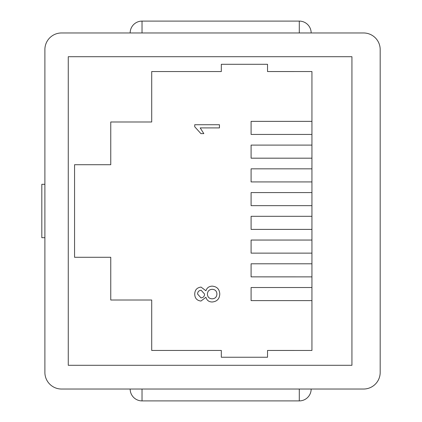 <?xml version="1.0" encoding="UTF-8"?>
<svg xmlns="http://www.w3.org/2000/svg" width="422" height="422" viewBox="0 0 422 422"><rect width="100%" height="100%" fill="white"/><g stroke="black" fill="none" stroke-linecap="round" stroke-linejoin="round"><path stroke-width="0.63" d="M130.161 32.969A11.869 11.869 0 0 1 142.029 21.1L299.293 21.1L299.293 32.969M311.162 389.031A11.869 11.869 0 0 1 299.293 400.9L299.293 389.031M363.569 32.969L61.506 32.969A16.616 16.616 0 0 0 44.89 49.585L44.89 372.415A16.616 16.616 0 0 0 61.506 389.031L363.569 389.031A16.616 16.616 0 0 0 380.185 372.415L380.185 49.585A16.616 16.616 0 0 0 363.569 32.969M142.029 389.031L142.029 400.9L299.293 400.9M267.522 350.455L311.937 350.46L311.937 71.545M311.937 71.54L267.522 71.545L267.522 64.292L221.318 64.292L221.318 71.545L151.709 71.545L151.709 121.984L110.764 121.984L110.764 164.712L74.562 164.712L74.562 257.288L110.764 257.288L110.764 300.016L151.709 300.016L151.709 350.455L221.318 350.455M221.318 350.46L221.318 357.244L267.522 357.244L267.522 350.46M68.269 56.706L68.269 365.294L351.932 365.294L351.932 56.706L68.269 56.706M311.937 300.606L251.095 300.606L251.095 287.524L311.937 287.524M311.937 276.874L251.095 276.869L251.095 263.787L311.937 263.787M311.937 253.131L251.095 253.131L251.095 240.049L311.937 240.049M311.937 229.394L251.095 229.394L251.095 216.312L311.937 216.312M311.937 134.444L251.095 134.444L251.095 121.362L311.937 121.362M311.937 158.187L251.095 158.181L251.095 145.099L311.937 145.099M311.937 181.924L251.095 181.919L251.095 168.837L311.937 168.837M311.937 205.656L251.095 205.656L251.095 192.574L311.937 192.574M219.772 294.065C219.514 298.918 216.982 301.561 212.176 301.994C208.932 301.941 206.838 300.38 205.894 297.294L200.967 301.039C196.926 300.559 194.848 298.248 194.727 294.108C194.864 289.93 196.974 287.593 201.046 287.092L205.894 290.758C206.954 287.762 209.08 286.221 212.261 286.142C217.024 286.601 219.53 289.244 219.772 294.065M194.727 126.774L194.727 124.733L219.456 124.733L219.456 127.903L200.186 127.903L203.831 133.61L200.909 133.61L194.727 126.774M197.58 294.065L200.983 297.869C203.314 297.684 204.506 296.408 204.554 294.039L201.13 290.262C198.841 290.484 197.66 291.75 197.58 294.065M207.408 294.134C207.592 297.072 209.159 298.634 212.113 298.823C215.13 298.665 216.729 297.067 216.919 294.044C216.755 291.074 215.188 289.497 212.213 289.313C209.191 289.508 207.587 291.117 207.408 294.134M44.89 184.293L41.815 184.293L41.815 237.707L44.89 237.707M142.029 32.969L142.029 21.1M130.161 389.031A11.869 11.869 0 0 0 142.029 400.9M311.162 32.969A11.869 11.869 0 0 0 299.293 21.1"/></g></svg>
